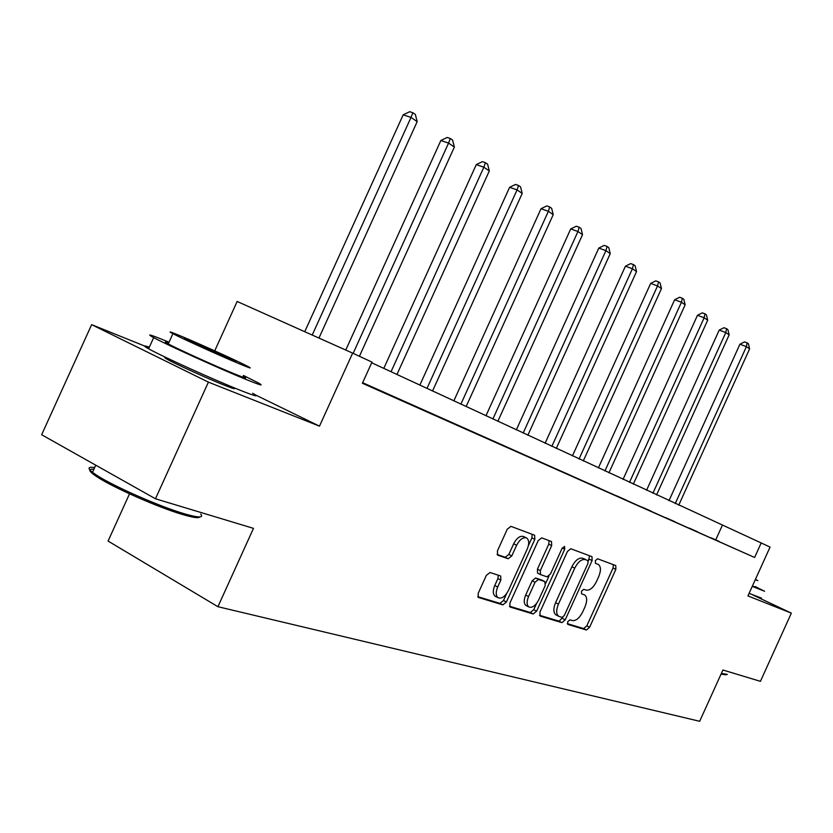 <?xml version="1.0" encoding="UTF-8"?>
<svg xmlns="http://www.w3.org/2000/svg" width="833" height="833" viewBox="0 0 833 833"><rect width="100%" height="100%" fill="white"/><g stroke="black" fill="none" stroke-linecap="round" stroke-linejoin="round"><path stroke-width="1.25" d="M567.658 621.751L567.856 624.427L586.411 630.008L589.587 627.301L615.858 569.366L615.785 565.586L597.625 558.787L595.376 560.63L595.439 563.337L598.375 564.472C600.989 566.627 601.093 570.709 598.677 576.696L596.459 581.58C593.273 587.786 589.847 590.628 586.182 590.118L583.787 589.306L581.517 591.191L581.559 593.835L584.745 595.012C587.234 597.178 587.296 601.166 584.943 606.986L582.725 611.87C579.529 618.086 576.082 620.981 572.375 620.575L569.939 619.835L567.658 621.751M167.631 358.284C163.945 357.045 163.82 357.399 167.256 359.325C175.326 363.927 208.167 378.807 224.421 385.221C234.271 389.105 236.864 389.698 232.22 387.022L232.147 386.981M490.033 572.49L486.337 575.384L478.163 593.408L478.277 597.428L502.83 604.883L506.412 601.999L534.828 539.357L534.64 535.234L510.962 526.362L507.297 529.163L497.426 550.936L497.603 555.09L508.172 558.756L511.785 555.923L516.627 545.271C519.834 539.263 523.197 536.858 526.716 538.045C529.184 540.096 529.361 543.772 527.227 549.072L508.474 590.42C505.1 596.688 501.601 599.114 497.978 597.678C495.75 595.616 495.645 592.055 497.686 587.015L500.841 580.06L500.695 576.02L490.033 572.49M155.459 498.78L41.65 434.732L91.64 324.651L208.406 382.139L155.459 498.78L253.482 528.361L217.923 606.705L699.668 721.295L722.919 670.013L760.425 681.332L791.35 613.13L747.93 595.918L770.067 547.083L761.195 542.96L754.615 557.475L362.386 383.263L371.987 362.116L352.64 353.13L237.145 301.463L214.716 350.86M208.406 382.139L319.487 426.152L352.64 353.13M539.909 612.193L540.253 616.128L561.911 622.636L565.201 619.887L592.096 560.567L591.992 556.694L570.813 548.749L567.46 551.446L539.909 612.193M533.182 614.004L509.983 606.976L509.9 603.061L538.222 540.617L541.721 537.868L551.508 541.544L551.675 545.605L540.336 570.605L540.461 574.572L547.01 576.832L550.426 574.072L562.129 548.281L564.607 546.438L564.712 549.239L536.608 611.183L533.182 614.004L530.319 612.505L509.473 606.226M791.35 613.13L752.855 594.981M129.521 493.823L108.082 541.065L217.923 606.705M754.615 557.475L362.647 382.701M719.129 541.398L710.965 537.764L719.098 541.46M697.606 531.829L689.047 528.028L697.575 531.891M675.022 521.791L666.036 517.793L674.99 521.854M651.291 511.243L641.847 507.037L651.26 511.316M626.333 500.144L616.389 495.718L626.301 500.216M600.041 488.461L589.556 483.796L600.01 488.534M572.313 476.132L561.234 471.207L572.271 476.205M543.012 463.106L531.298 457.9L542.981 463.19M512.014 449.331L499.613 443.812L511.983 449.414M479.173 434.732L466.011 428.88L479.131 434.816M444.301 419.228L430.317 413.012L444.27 419.311M407.222 402.745L392.322 396.123L407.181 402.839M362.511 382.982L375.548 388.782L362.553 382.888M149.034 347.809L91.64 324.651M761.195 542.96L371.685 362.772M715.797 539.742L722.273 525.446M319.487 426.152L255.564 394.988M567.304 623.646L583.641 628.571L586.807 625.875L613.057 568.002L613.39 564.68M588.337 561.203L589.577 555.767M539.472 615.264L559.099 621.179L562.931 617.222M562.025 617.409L564.337 615.483L588.004 563.295L587.931 560.578L585.276 559.589C581.549 558.964 578.04 561.817 574.749 568.158L558.422 604.164C556.069 609.964 556.121 613.983 558.579 616.222L562.025 617.409M556.392 615.087L555.757 614.754C553.289 612.515 553.237 608.506 555.58 602.707L571.896 566.752C575.176 560.411 578.685 557.558 582.413 558.193L584.974 559.141M540.419 574.541L537.566 573.114L537.441 569.147L548.77 544.178L549.051 540.617M548.978 576.124L545.75 583.256M536.619 603.384L533.755 609.704L536.608 611.183M528.559 596.553C526.56 601.499 526.633 604.956 528.778 606.924C532.193 608.215 535.525 605.83 538.774 599.781L545.199 585.609L544.855 581.59L538.514 579.466L535.046 582.257L528.559 596.553L525.685 595.064C523.686 600.01 523.759 603.456 525.904 605.424L526.518 605.747M542.252 580.268L544.855 581.59M525.685 595.064L532.162 580.788L535.619 577.998L541.971 580.132M530.319 612.505L533.755 609.704M495.781 596.532L495.073 596.157C492.824 594.085 492.719 590.535 494.76 585.505L497.915 578.55L498.28 575.176M526.269 537.826L523.77 536.598C520.25 535.4 516.876 537.806 513.669 543.803L516.627 545.271M497.093 554.466L505.225 557.267L508.848 554.445L513.669 543.803M528.393 545.625L531.891 537.92L532.162 534.297M477.757 596.678L499.925 603.352L503.517 600.489L506.62 593.637M678.708 505.235L749.617 348.86L746.399 346.663L739.933 344.216L668.972 500.716M739.933 344.216L744.535 341.884L747.118 342.852L746.399 346.663L675.23 503.621M747.118 342.852L748.409 343.737L749.617 348.86M726.178 674.845L721.055 674.136M721.378 673.418L727.376 674.407M752.251 586.38L764.6 591.274L755.187 586.547M749.086 593.356L761.497 598.125M755.021 586.932L752.386 586.088M755.271 579.726L757.874 580.622L755.427 579.372M199.712 516.929C198.816 518.397 193.235 517.626 182.979 514.627C158.916 507.724 112.195 487.138 96.524 476.497C88.558 471.124 87.673 468.719 93.879 469.271M94.66 467.573C87.975 466.584 87.257 468.167 92.494 472.332L95.91 474.727C111.966 485.608 159.894 506.735 184.53 513.826C198.556 517.866 203.95 517.949 200.711 514.086M169.037 342.217L167.36 341.53C150.023 334.418 145.463 333.117 153.657 337.625C166.839 344.8 220.037 368.884 245.61 379.275C260.948 385.481 264.936 386.564 257.564 382.514L243.423 375.464M149.315 347.194C143.141 345.07 142.901 345.601 148.597 348.777C161.675 356.17 214.872 380.254 240.56 390.406C255.96 396.487 260 397.435 252.691 393.259M243.08 376.214C248.463 379.171 245.537 378.38 234.292 373.809C215.695 366.249 177.7 349.037 168.276 343.904C164.226 341.717 164.361 341.405 168.693 342.977M238.925 363.625C250.119 368.269 253.013 369.165 247.588 366.291C238.363 361.418 201.919 344.872 182.469 336.719C170.234 331.607 167.048 330.597 172.91 333.7C182.396 338.687 220.381 355.91 238.925 363.625M192.288 341.405C184.52 338.156 182.5 337.521 186.228 339.489L228.659 358.731C235.999 361.782 237.884 362.365 234.344 360.491L192.288 341.405M656.55 494.948L729.146 334.866L725.782 332.565L719.212 330.097L646.554 490.314M719.212 330.097L723.929 327.713L726.553 328.691L725.782 332.565L652.905 493.261M726.553 328.691L727.896 329.629L729.146 334.866M633.319 484.171L707.686 320.195L704.145 317.779L697.471 315.291L623.042 479.402M697.471 315.291L702.313 312.854L704.978 313.843L704.145 317.779L629.488 482.39M704.978 313.843L706.394 314.822L707.686 320.195M608.923 472.852L685.153 304.795L681.436 302.254L674.657 299.745L598.365 467.948M674.657 299.745L679.624 297.256L682.331 298.256L681.436 302.254L604.904 470.989M682.331 298.256L683.82 299.276L685.153 304.795M583.287 460.951L661.464 288.603L657.549 285.927L650.667 283.407L572.417 455.911M650.667 283.407L655.769 280.856L658.528 281.866L657.549 285.927L579.05 458.993M658.528 281.866L660.09 282.939L661.464 288.603M556.298 448.435L636.537 271.568L632.414 268.747L625.416 266.206L545.105 443.239M625.416 266.206L630.664 263.603L633.465 264.613L632.414 268.747L551.842 446.363M633.465 264.613L635.11 265.748L636.537 271.568M527.862 435.243L610.256 253.607L605.914 250.639L598.802 248.078L516.325 429.89M598.802 248.078L604.206 245.412L607.059 246.433L605.914 250.639L523.166 433.056M607.059 246.433L608.788 247.62L610.256 253.607M497.853 421.311L582.538 234.656L577.946 231.522L570.72 228.94L485.951 415.792M570.72 228.94L576.29 226.212L579.174 227.232L577.946 231.522L492.886 419.009M579.174 227.232L581.007 228.502L582.538 234.656M466.126 406.598L553.227 214.622L548.374 211.311L541.034 208.719L453.839 400.892M541.034 208.719L546.771 205.918L549.707 206.948L548.374 211.311L460.878 404.161M549.707 206.948L551.644 208.281L553.227 214.622M432.546 391.01L522.208 193.423L517.064 189.914L509.609 187.31L419.853 385.117M509.609 187.31L515.523 184.437L518.511 185.467L517.064 189.914L426.985 388.428M518.511 185.467L520.563 186.884L522.208 193.423M396.945 374.486L489.315 170.942L483.858 167.214L476.278 164.611L383.794 368.394M476.278 164.611L482.39 161.654L485.42 162.695L483.858 167.214L391.031 371.747M485.42 162.695L487.607 164.195L489.315 170.942M359.419 356.274L454.37 147.056L448.571 143.089L440.865 140.485L345.757 350.047M440.865 140.485L447.196 137.455L450.278 138.497L448.571 143.089L353.14 353.359M450.278 138.497L452.59 140.09L454.37 147.056M318.956 338.063L417.177 121.639L411.002 117.411L403.182 114.819L304.743 331.701M403.182 114.819L409.732 111.705L412.856 112.736L411.002 117.411L312.219 335.043M412.856 112.736L415.334 114.433L417.177 121.639M613.057 568.002L615.858 569.366M586.807 625.875L589.587 627.301M583.641 628.571L586.411 630.008M589.254 559.182L592.096 560.567M562.39 618.43L565.201 619.887M559.099 621.179L561.911 622.636M582.413 558.193L585.276 559.589M571.896 566.752L574.749 568.158M555.58 602.707L558.422 604.164M548.77 544.178L551.675 545.605M537.441 569.147L540.336 570.605M562.244 548.041L564.712 549.239M535.619 577.998L538.514 579.466M532.162 580.788L535.046 582.257M497.915 578.55L500.841 580.06M494.76 585.505L497.686 587.015M508.848 554.445L511.785 555.923M505.225 557.267L508.172 558.756M531.891 537.92L534.828 539.357M503.517 600.489L506.412 601.999M499.925 603.352L502.83 604.883M232.22 387.022L231.782 388.001M555.757 614.754L558.579 616.222M537.566 573.114L540.461 574.572M525.904 605.424L528.778 606.924M542.21 580.237L544.897 581.601M495.073 596.157L497.978 597.678M171.817 360.262L171.275 361.439M95.743 465.178L92.494 472.332M168.276 343.904L172.91 333.7M153.657 337.625L148.597 348.777M96.524 476.497L95.91 474.727"/></g></svg>
